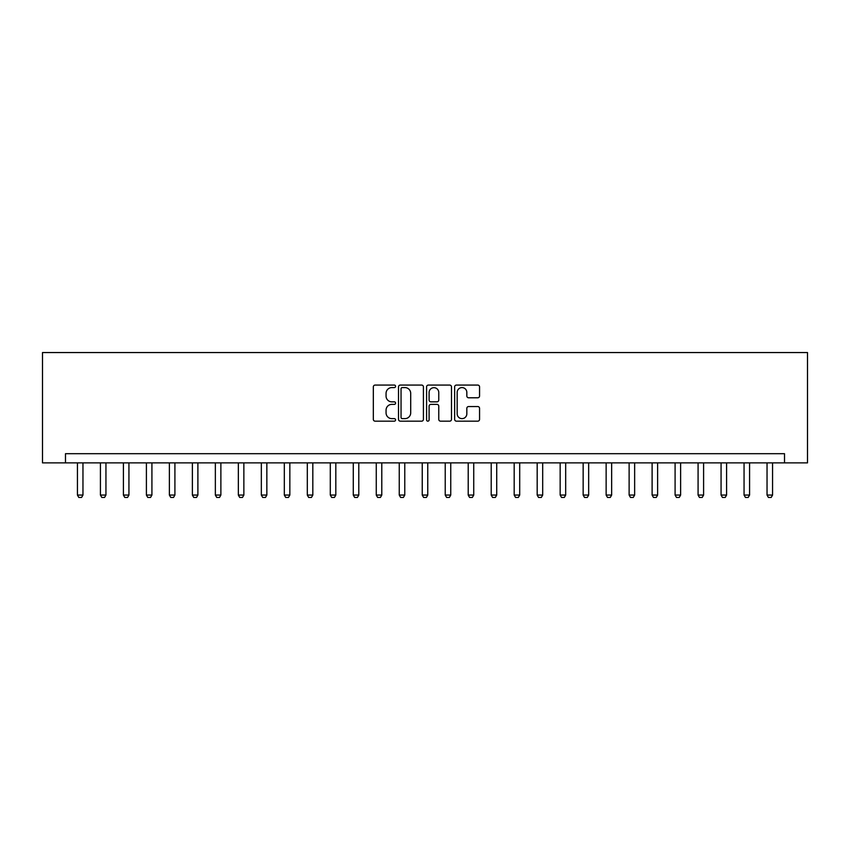 <?xml version="1.0" encoding="UTF-8"?>
<svg xmlns="http://www.w3.org/2000/svg" width="850" height="850" viewBox="0 0 850 850"><rect width="100%" height="100%" fill="white"/><g stroke="black" fill="none" stroke-linecap="round" stroke-linejoin="round"><path stroke-width="1.27" d="M395.579 386.325A1.264 1.264 0 0 0 394.315 385.071L375.137 385.071A1.806 1.806 0 0 0 373.331 386.867L373.331 419.358A1.806 1.806 0 0 0 375.137 421.164L394.315 421.164A1.264 1.264 0 0 0 395.579 419.9A1.264 1.264 0 0 0 394.315 418.636L391.829 418.636A5.78 5.78 0 0 1 386.059 412.866L386.059 410.157A5.78 5.78 0 0 1 391.829 404.377L394.315 404.377A1.264 1.264 0 0 0 395.579 403.112A1.264 1.264 0 0 0 394.315 401.848L391.829 401.848A5.78 5.78 0 0 1 386.059 396.079L386.059 393.369A5.78 5.78 0 0 1 391.829 387.589L394.315 387.589A1.264 1.264 0 0 0 395.579 386.325M477.753 397.789A1.806 1.806 0 0 0 479.559 395.983L479.559 386.867A1.806 1.806 0 0 0 477.753 385.071L456.45 385.071A1.806 1.806 0 0 0 454.644 386.867L454.644 419.358A1.806 1.806 0 0 0 456.45 421.164L477.753 421.164A1.806 1.806 0 0 0 479.559 419.358L479.559 408.351A1.806 1.806 0 0 0 477.753 406.544L468.637 406.544A1.806 1.806 0 0 0 466.831 408.351L466.831 413.812A4.824 4.824 0 0 1 462.007 418.636A4.824 4.824 0 0 1 457.172 413.812L457.172 392.424A4.824 4.824 0 0 1 462.007 387.589A4.824 4.824 0 0 1 466.831 392.424L466.831 395.983A1.806 1.806 0 0 0 468.637 397.789L477.753 397.789M784.518 462.878L807.5 462.878L807.5 352.548L42.5 352.548L42.5 462.878L784.518 462.878L784.518 453.688L65.482 453.688L65.482 462.878M423.417 386.867A1.806 1.806 0 0 0 421.611 385.071L400.318 385.071A1.806 1.806 0 0 0 398.512 386.867L398.512 419.358A1.806 1.806 0 0 0 400.318 421.164L421.611 421.164A1.806 1.806 0 0 0 423.417 419.358L423.417 386.867M428.389 385.071L449.682 385.071A1.806 1.806 0 0 1 451.488 386.867L451.488 419.358A1.806 1.806 0 0 1 449.682 421.164L440.566 421.164A1.806 1.806 0 0 1 438.759 419.358L438.759 406.183A1.806 1.806 0 0 0 436.953 404.377L430.908 404.377A1.806 1.806 0 0 0 429.101 406.183L429.101 419.9A1.264 1.264 0 0 1 427.848 421.164A1.264 1.264 0 0 1 426.583 419.9L426.583 386.867A1.806 1.806 0 0 1 428.389 385.071M402.305 387.589A1.264 1.264 0 0 0 401.041 388.854L401.041 417.371A1.264 1.264 0 0 0 402.305 418.636L404.919 418.636A5.78 5.78 0 0 0 410.699 412.866L410.699 393.369A5.78 5.78 0 0 0 404.919 387.589L402.305 387.589M438.759 392.509A4.824 4.824 0 0 0 433.936 387.685A4.824 4.824 0 0 0 429.101 392.509L429.101 400.053A1.806 1.806 0 0 0 430.908 401.848L436.953 401.848A1.806 1.806 0 0 0 438.759 400.053L438.759 392.509M77.435 462.878L77.435 495.061L82.96 495.061L82.96 462.878M82.96 495.061L81.579 497.452L78.816 497.452L77.435 495.061M100.427 462.878L100.427 495.061L105.942 495.061L105.942 462.878M105.942 495.061L104.561 497.452L101.809 497.452L100.427 495.061M123.409 462.878L123.409 495.061L128.934 495.061L128.934 462.878M128.934 495.061L127.553 497.452L124.791 497.452L123.409 495.061M146.402 462.878L146.402 495.061L151.916 495.061L151.916 462.878M151.916 495.061L150.535 497.452L147.783 497.452L146.402 495.061M169.384 462.878L169.384 495.061L174.909 495.061L174.909 462.878M174.909 495.061L173.528 497.452L170.765 497.452L169.384 495.061M192.376 462.878L192.376 495.061L197.891 495.061L197.891 462.878M197.891 495.061L196.509 497.452L193.758 497.452L192.376 495.061M215.358 462.878L215.358 495.061L220.873 495.061L220.873 462.878M220.873 495.061L219.502 497.452L216.739 497.452L215.358 495.061M238.351 462.878L238.351 495.061L243.865 495.061L243.865 462.878M243.865 495.061L242.484 497.452L239.721 497.452L238.351 495.061M261.332 462.878L261.332 495.061L266.847 495.061L266.847 462.878M266.847 495.061L265.476 497.452L262.714 497.452L261.332 495.061M284.325 462.878L284.325 495.061L289.839 495.061L289.839 462.878M289.839 495.061L288.458 497.452L285.696 497.452L284.325 495.061M307.307 462.878L307.307 495.061L312.821 495.061L312.821 462.878M311.451 497.452L308.688 497.452L307.307 495.061M312.821 495.061L311.44 497.452M330.299 462.878L330.299 495.061L335.814 495.061L335.814 462.878M335.814 495.061L334.433 497.452L331.67 497.452L330.299 495.061M353.281 462.878L353.281 495.061L358.796 495.061L358.796 462.878M358.796 495.061L357.414 497.452L354.663 497.452L353.281 495.061M376.263 462.878L376.263 495.061L381.788 495.061L381.788 462.878M381.788 495.061L380.407 497.452L377.644 497.452L376.263 495.061M399.256 462.878L399.256 495.061L404.77 495.061L404.77 462.878M404.77 495.061L403.389 497.452L400.637 497.452L399.256 495.061M422.237 462.878L422.237 495.061L427.763 495.061L427.763 462.878M427.763 495.061L426.381 497.452L423.619 497.452L422.237 495.061M445.23 462.878L445.23 495.061L450.744 495.061L450.744 462.878M450.744 495.061L449.363 497.452L446.611 497.452L445.23 495.061M468.212 462.878L468.212 495.061L473.737 495.061L473.737 462.878M473.737 495.061L472.356 497.452L469.593 497.452L468.212 495.061M491.204 462.878L491.204 495.061L496.719 495.061L496.719 462.878M496.719 495.061L495.337 497.452L492.586 497.452L491.204 495.061M514.186 462.878L514.186 495.061L519.701 495.061L519.701 462.878M519.701 495.061L518.33 497.452L515.567 497.452L514.186 495.061M537.179 462.878L537.179 495.061L542.693 495.061L542.693 462.878M542.693 495.061L541.312 497.452L538.549 497.452L537.179 495.061M560.161 462.878L560.161 495.061L565.675 495.061L565.675 462.878M565.675 495.061L564.304 497.452L561.542 497.452L560.161 495.061M583.153 462.878L583.153 495.061L588.668 495.061L588.668 462.878M588.668 495.061L587.286 497.452L584.524 497.452L583.153 495.061M606.135 462.878L606.135 495.061L611.649 495.061L611.649 462.878M610.279 497.452L607.516 497.452L606.135 495.061M611.649 495.061L610.268 497.452M629.128 462.878L629.128 495.061L634.642 495.061L634.642 462.878M634.642 495.061L633.261 497.452L630.498 497.452L629.128 495.061M652.109 462.878L652.109 495.061L657.624 495.061L657.624 462.878M657.624 495.061L656.242 497.452L653.491 497.452L652.109 495.061M675.091 462.878L675.091 495.061L680.616 495.061L680.616 462.878M680.616 495.061L679.235 497.452L676.472 497.452L675.091 495.061M698.084 462.878L698.084 495.061L703.598 495.061L703.598 462.878M703.598 495.061L702.217 497.452L699.465 497.452L698.084 495.061M721.066 462.878L721.066 495.061L726.591 495.061L726.591 462.878M726.591 495.061L725.209 497.452L722.447 497.452L721.066 495.061M744.058 462.878L744.058 495.061L749.572 495.061L749.572 462.878M749.572 495.061L748.191 497.452L745.439 497.452L744.058 495.061M767.04 462.878L767.04 495.061L772.565 495.061L772.565 462.878M772.565 495.061L771.184 497.452L768.421 497.452L767.04 495.061"/></g></svg>
